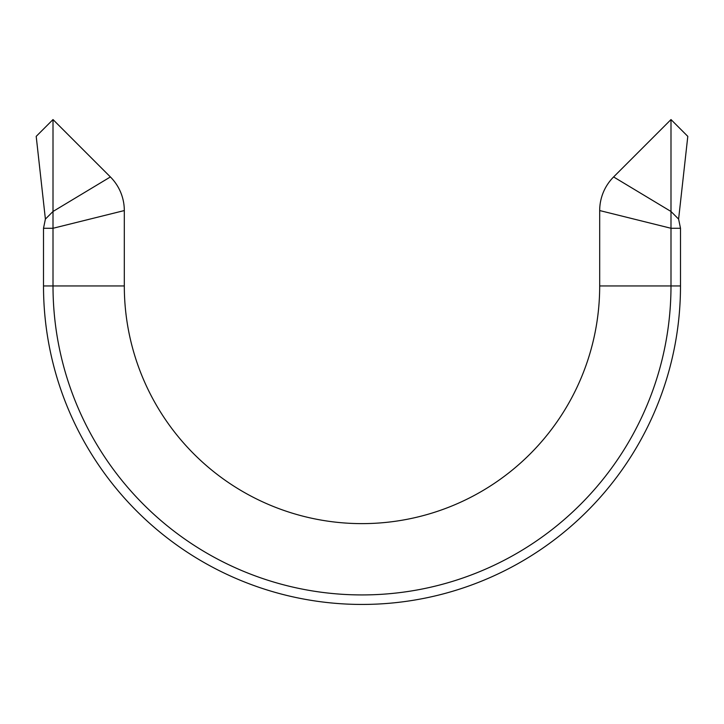 <?xml version="1.0" encoding="UTF-8"?>
<svg xmlns="http://www.w3.org/2000/svg" width="724" height="724" viewBox="0 0 724 724"><rect width="100%" height="100%" fill="white"/><g stroke="black" fill="none" stroke-linecap="round" stroke-linejoin="round"><path stroke-width="1.09" d="M613.608 176.946A47.54 47.54 0 0 0 599.689 210.557L599.689 285.944A237.689 237.689 0 0 1 362 523.624A237.689 237.689 0 0 1 124.311 285.944L124.311 210.557A47.54 47.54 0 0 0 110.392 176.946L53.006 119.56L53.006 285.944A308.994 308.994 0 0 0 362 594.929A308.994 308.994 0 0 0 670.994 285.944L670.994 119.56L613.608 176.946L670.994 211.48L678.605 219.091L687.8 136.365L670.994 119.56M110.392 176.946L53.006 211.48L45.395 219.091L43.503 228.277L53.006 228.277L124.311 210.557M66.934 133.478L53.006 119.56L36.2 136.365L45.395 219.091M43.512 228.187L43.503 285.944A318.497 318.497 0 0 0 362 604.44A318.497 318.497 0 0 0 680.497 285.944L680.497 228.277L670.994 228.277L599.689 210.557M680.497 228.277L678.605 219.091M43.503 285.944L124.311 285.944A237.689 237.689 0 0 0 362 523.624A237.689 237.689 0 0 0 599.689 285.944L680.497 285.944"/></g></svg>
